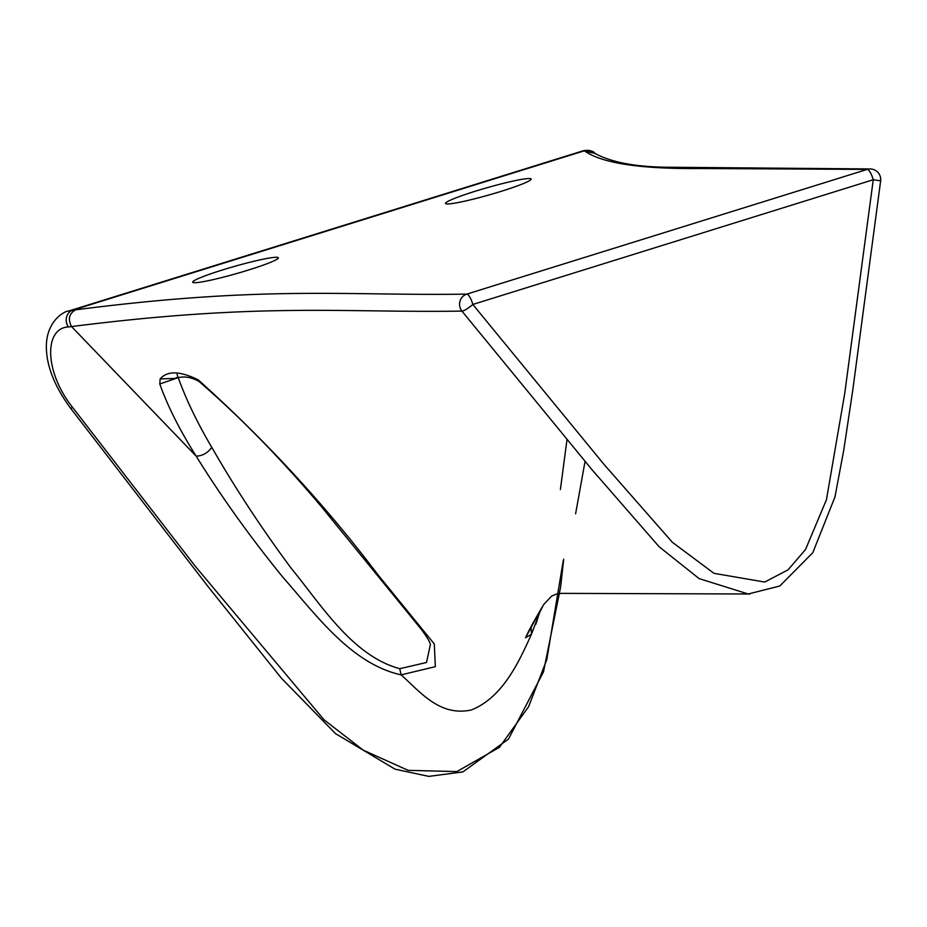<?xml version="1.0" encoding="UTF-8"?>
<svg xmlns="http://www.w3.org/2000/svg" width="927" height="927" viewBox="0 0 927 927"><rect width="100%" height="100%" fill="white"/><g stroke="black" fill="none" stroke-linecap="round" stroke-linejoin="round"><path stroke-width="1.39" d="M194.67 282.712A44.531 3.743 164.1 0 1 192.677 282.19A44.531 3.743 164.1 0 1 228.448 268.146A44.531 3.743 164.1 0 1 276.35 257.277A44.531 3.743 164.1 0 1 278.343 257.787A44.531 3.743 164.1 0 1 242.561 271.831A44.531 3.743 164.1 0 1 194.67 282.712M529.166 178.529A44.531 3.743 -15.9 0 0 481.264 189.409A44.531 3.743 -15.9 0 0 445.493 203.453A44.531 3.743 -15.9 0 0 447.486 203.963A44.531 3.743 -15.9 0 0 495.377 193.094A44.531 3.743 -15.9 0 0 531.159 179.05A44.531 3.743 -15.9 0 0 529.166 178.529M176.825 378.089L159.78 383.998L160.139 378.9L175.759 378.425M176.397 377.498L175.4 378.587C182.665 375.783 190.499 376.71 198.899 381.368L198.899 381.368A10.603 3.627 -51.3 0 1 198.332 379.931C265.864 440.684 325.852 505.783 378.309 575.238L434.299 643.998L435.331 666.675L401.148 674.868C351.182 663.917 315.701 614.439 283.002 577.37C250.406 537.37 221.46 496.942 196.142 456.107C179.989 430.615 167.868 406.582 159.78 383.998M177.057 374.357C185.11 397.451 196.686 421.773 211.773 447.335C235.099 488.008 261.599 528.344 291.263 568.367C321.46 605.088 352.19 655.644 399.722 668.715L401.148 674.868C421.067 692.84 440.116 716.756 471.449 709.943C502.712 697.359 518.749 662.353 531.426 634.288L525.47 637.776L542.26 606.918C526.849 633.373 526.756 635.262 526.351 636.594L526.409 635.47M566.953 439.85L560.395 489.572L566.953 439.85M540.545 610.348L531.426 634.288L531.194 627.764L527.428 633.72M748.228 593.998L699.167 578.633L659.097 546.721L591.924 469.63L461.936 311.101C342.028 312.967 262.712 302.353 71.53 326.571L68.424 326.941C44.276 327.973 43.847 371.321 72.712 407.544L195.342 566.351L323.998 719.769L363.141 750.105L408.1 770.349L456.837 771.588L499.41 747.347L528.587 706.745L546.803 659.584L563.326 560.244M583.732 150.614C590.047 150.162 593.813 151.147 595.018 153.581L594.682 153.256C610.569 162.04 634.126 166.698 665.354 167.219L870.175 168.957A10.603 10.151 90.3 0 0 867.232 169.398L699.109 168.505C640.43 169.015 602.376 163.245 584.937 151.194L583.732 150.614L68.61 311.055L75.666 309.815C69.085 313.523 67.706 319.108 71.53 326.571L196.142 456.107C202.399 455.991 207.613 453.06 211.773 447.335M160.139 378.9C167.358 370.591 180.093 370.927 198.332 379.931M575.609 513.778L585.041 461.461M75.666 309.815C266.988 285.168 346.768 296.049 466.802 294.114L867.232 169.398A10.603 2.955 -107.3 0 1 873.257 179.745L472.828 304.462L604.219 464.647L672.365 542.283L713.964 573.326L764.671 582.052L788.008 569.873L805.517 549.537L826.444 499.723L844.717 393.546L873.257 179.745L880.65 180.823A10.603 10.603 0 0 0 870.175 168.957M399.722 668.715L426.536 662.481L430.395 644.497M68.424 326.941A10.603 9.166 82.4 0 1 72.515 310.221L584.485 150.765A10.603 10.556 -43.9 0 1 594.821 153.372M563.686 559.224L560.626 587L543.477 671.901L508.506 739.062L462.886 771.913L428.784 776.386L395.053 769.178L335.493 733.616L281.344 678.135L207.961 586.467L70.394 407.984A10.603 1.75 -37.1 0 0 72.712 407.544M461.936 311.101A10.603 2.155 -38.6 0 0 472.828 304.462A10.603 2.955 -107.3 0 0 466.802 294.114A10.603 10.139 -89.9 0 0 461.936 311.101M594.682 153.256L584.937 151.194M535.818 624.3L539.526 612.77L543.57 604.694L551.519 596.188L555.679 594.288L561.183 593.373L750.036 593.998M198.899 381.368C239.803 416.663 280.406 458.135 320.696 505.818L421.159 629.155C427.011 637.069 430.082 642.179 430.383 644.497M880.65 180.823L852.724 390.487L843.732 450.255L834.972 496.918L812.794 552.712L779.769 586.015L748.24 593.998M70.394 407.984C54.623 386.432 46.605 366.2 46.35 347.277C46.095 320.267 65.469 310.661 68.61 311.055"/></g></svg>
